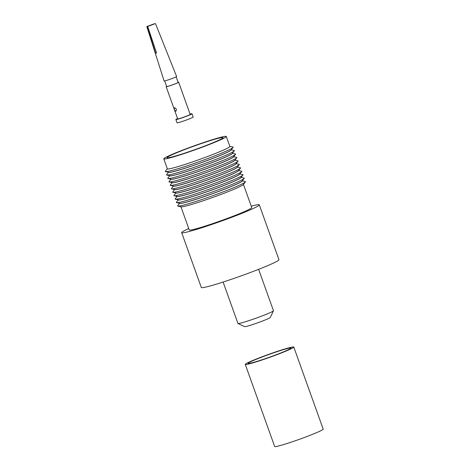 <?xml version="1.0" encoding="UTF-8"?>
<svg xmlns="http://www.w3.org/2000/svg" width="470" height="470" viewBox="0 0 470 470"><rect width="100%" height="100%" fill="white"/><g stroke="black" fill="none" stroke-linecap="round" stroke-linejoin="round"><path stroke-width="0.7" d="M273.452 310.805L270.285 317.479A13.624 0.828 160.3 0 1 260.597 321.75A13.624 0.828 160.3 0 1 246.409 326.403A13.624 0.828 160.3 0 1 244.676 326.65L237.99 323.501A18.865 1.151 -19.7 0 0 240.393 323.166A18.865 1.151 -19.7 0 0 260.033 316.727A18.865 1.151 -19.7 0 0 273.452 310.805A18.865 1.151 -19.7 0 0 273.464 310.729L258.635 269.328M223.109 282.047L237.938 323.448A18.865 1.151 -19.7 0 0 237.99 323.501M179.599 203.31L177.719 205.701A36.037 2.197 -19.7 0 0 177.86 206.101L181.126 206.824A33.194 2.021 -19.7 0 0 185.233 206.195A33.194 2.021 -19.7 0 0 219.255 195.068A33.194 2.021 -19.7 0 0 243.337 184.551L245.399 181.919A36.037 2.197 -19.7 0 0 245.258 181.52L242.285 180.862M243.448 184.405L251.738 207.564A33.194 2.021 160.3 0 1 229.043 217.769A33.194 2.021 160.3 0 1 193.558 229.448A33.194 2.021 160.3 0 1 189.24 229.942L180.95 206.782M251.238 206.166A41.231 2.509 160.3 0 1 253.941 205.472A41.231 2.509 160.3 0 1 259.305 204.855L278.939 259.687A41.231 2.509 160.3 0 1 250.745 272.365A41.231 2.509 160.3 0 1 206.671 286.865A41.231 2.509 160.3 0 1 201.307 287.481L181.673 232.65A41.231 2.509 160.3 0 1 188.74 228.543M259.305 204.855A41.231 2.509 160.3 0 1 231.111 217.534A41.231 2.509 160.3 0 1 187.042 232.033A41.231 2.509 160.3 0 1 181.673 232.65M177.86 206.101A36.037 2.197 -19.7 0 0 182.319 205.419A36.037 2.197 -19.7 0 0 219.255 193.334A36.037 2.197 -19.7 0 0 245.399 181.919M179.716 203.34A33.194 2.021 -19.7 0 0 184.023 202.811A33.194 2.021 -19.7 0 0 219.261 191.225A33.194 2.021 -19.7 0 0 242.209 180.962M178.365 199.862L176.485 202.259A36.037 2.197 -19.7 0 0 176.626 202.652L179.893 203.375A33.194 2.021 -19.7 0 0 183.999 202.746A33.194 2.021 -19.7 0 0 218.021 191.619A33.194 2.021 -19.7 0 0 242.097 181.103L244.165 178.471A36.037 2.197 -19.7 0 0 244.024 178.071L241.051 177.419M176.626 202.652A36.037 2.197 -19.7 0 0 181.085 201.971A36.037 2.197 -19.7 0 0 218.021 189.886A36.037 2.197 -19.7 0 0 244.165 178.471M178.483 199.891A33.194 2.021 -19.7 0 0 182.789 199.362A33.194 2.021 -19.7 0 0 218.027 187.777A33.194 2.021 -19.7 0 0 240.975 177.513M177.125 196.419L175.245 198.81A36.037 2.197 -19.7 0 0 175.392 199.209L178.659 199.926A33.194 2.021 -19.7 0 0 182.765 199.298A33.194 2.021 -19.7 0 0 216.787 188.17A33.194 2.021 -19.7 0 0 240.863 177.654L242.931 175.022A36.037 2.197 -19.7 0 0 242.79 174.629L239.817 173.971M175.392 199.209A36.037 2.197 -19.7 0 0 179.851 198.522A36.037 2.197 -19.7 0 0 216.787 186.443A36.037 2.197 -19.7 0 0 242.931 175.022M177.249 196.442A33.194 2.021 -19.7 0 0 181.555 195.914A33.194 2.021 -19.7 0 0 216.793 184.334A33.194 2.021 -19.7 0 0 239.741 174.07M175.892 192.97L174.012 195.361A36.037 2.197 -19.7 0 0 174.159 195.761L177.425 196.483A33.194 2.021 -19.7 0 0 181.532 195.855A33.194 2.021 -19.7 0 0 215.554 184.722A33.194 2.021 -19.7 0 0 239.63 174.206L241.697 171.579A36.037 2.197 -19.7 0 0 241.557 171.18L238.584 170.522M174.159 195.761A36.037 2.197 -19.7 0 0 178.618 195.079A36.037 2.197 -19.7 0 0 215.554 182.995A36.037 2.197 -19.7 0 0 241.697 171.579M176.015 192.994A33.194 2.021 -19.7 0 0 180.321 192.471A33.194 2.021 -19.7 0 0 215.56 180.885A33.194 2.021 -19.7 0 0 238.507 170.622M174.658 189.522L172.778 191.913A36.037 2.197 -19.7 0 0 172.925 192.312L176.191 193.035A33.194 2.021 -19.7 0 0 180.298 192.406A33.194 2.021 -19.7 0 0 214.32 181.273A33.194 2.021 -19.7 0 0 238.396 170.763L240.464 168.131A36.037 2.197 -19.7 0 0 240.323 167.731L237.35 167.073M172.925 192.312A36.037 2.197 -19.7 0 0 177.384 191.631A36.037 2.197 -19.7 0 0 214.32 179.546A36.037 2.197 -19.7 0 0 240.464 168.131M174.781 189.551A33.194 2.021 -19.7 0 0 179.088 189.022A33.194 2.021 -19.7 0 0 214.326 177.437A33.194 2.021 -19.7 0 0 237.274 167.173M173.424 186.073L171.544 188.464A36.037 2.197 -19.7 0 0 171.685 188.864L174.952 189.586A33.194 2.021 -19.7 0 0 179.064 188.958A33.194 2.021 -19.7 0 0 213.086 177.83A33.194 2.021 -19.7 0 0 237.162 167.314L239.23 164.682A36.037 2.197 -19.7 0 0 239.089 164.283L236.116 163.625M171.685 188.864A36.037 2.197 -19.7 0 0 176.15 188.182A36.037 2.197 -19.7 0 0 213.086 176.097A36.037 2.197 -19.7 0 0 239.23 164.682M173.547 186.102A33.194 2.021 -19.7 0 0 177.854 185.574A33.194 2.021 -19.7 0 0 213.092 173.988A33.194 2.021 -19.7 0 0 236.04 163.725M172.19 182.624L170.31 185.021A36.037 2.197 -19.7 0 0 170.451 185.415L173.718 186.138A33.194 2.021 -19.7 0 0 177.83 185.509A33.194 2.021 -19.7 0 0 211.847 174.382A33.194 2.021 -19.7 0 0 235.928 163.866L237.996 161.233A36.037 2.197 -19.7 0 0 237.849 160.834L234.883 160.182M170.451 185.415A36.037 2.197 -19.7 0 0 174.916 184.733A36.037 2.197 -19.7 0 0 211.853 172.649A36.037 2.197 -19.7 0 0 237.996 161.233M172.314 182.654A33.194 2.021 -19.7 0 0 176.62 182.125A33.194 2.021 -19.7 0 0 211.853 170.54A33.194 2.021 -19.7 0 0 234.8 160.276M170.957 179.176L169.077 181.573A36.037 2.197 -19.7 0 0 169.218 181.972L172.484 182.689A33.194 2.021 -19.7 0 0 176.597 182.06A33.194 2.021 -19.7 0 0 210.613 170.933A33.194 2.021 -19.7 0 0 234.695 160.417L236.763 157.785A36.037 2.197 -19.7 0 0 236.616 157.391L233.649 156.733M169.218 181.972A36.037 2.197 -19.7 0 0 173.683 181.285A36.037 2.197 -19.7 0 0 210.619 169.206A36.037 2.197 -19.7 0 0 236.763 157.785M171.08 179.205A33.194 2.021 -19.7 0 0 175.38 178.676A33.194 2.021 -19.7 0 0 210.619 167.097A33.194 2.021 -19.7 0 0 233.567 156.833M169.723 175.733L167.843 178.124A36.037 2.197 -19.7 0 0 167.984 178.524L171.25 179.246A33.194 2.021 -19.7 0 0 175.363 178.618A33.194 2.021 -19.7 0 0 209.379 167.484A33.194 2.021 -19.7 0 0 233.461 156.968L235.523 154.342A36.037 2.197 -19.7 0 0 235.382 153.943L232.409 153.285M167.984 178.524A36.037 2.197 -19.7 0 0 172.443 177.842A36.037 2.197 -19.7 0 0 209.385 165.757A36.037 2.197 -19.7 0 0 235.523 154.342M169.846 175.757A33.194 2.021 -19.7 0 0 174.147 175.234A33.194 2.021 -19.7 0 0 209.385 163.648A33.194 2.021 -19.7 0 0 232.333 153.385M168.489 172.284L166.609 174.675A36.037 2.197 -19.7 0 0 166.75 175.075L170.017 175.798A33.194 2.021 -19.7 0 0 174.123 175.169A33.194 2.021 -19.7 0 0 208.145 164.036A33.194 2.021 -19.7 0 0 232.227 153.525L234.289 150.893A36.037 2.197 -19.7 0 0 234.148 150.494L231.175 149.836M166.75 175.075A36.037 2.197 -19.7 0 0 171.209 174.393A36.037 2.197 -19.7 0 0 208.145 162.309A36.037 2.197 -19.7 0 0 234.289 150.893M168.607 172.308A33.194 2.021 -19.7 0 0 172.913 171.785A33.194 2.021 -19.7 0 0 208.151 160.2A33.194 2.021 -19.7 0 0 231.099 149.936M167.326 168.742L165.375 171.227A36.037 2.197 -19.7 0 0 165.516 171.626L168.783 172.349A33.194 2.021 -19.7 0 0 172.889 171.72A33.194 2.021 -19.7 0 0 206.912 160.593A33.194 2.021 -19.7 0 0 230.993 150.077L233.055 147.445A36.037 2.197 -19.7 0 0 232.914 147.045L229.824 146.364M165.516 171.626A36.037 2.197 -19.7 0 0 169.976 170.945A36.037 2.197 -19.7 0 0 206.912 158.86A36.037 2.197 -19.7 0 0 233.055 147.445M163.789 158.86L167.361 168.836A33.194 2.021 -19.7 0 0 171.679 168.336A33.194 2.021 -19.7 0 0 207.158 156.663A33.194 2.021 -19.7 0 0 229.859 146.458L226.287 136.482A33.194 2.021 -19.7 0 0 221.969 136.982A33.194 2.021 -19.7 0 0 186.484 148.655A33.194 2.021 -19.7 0 0 163.789 158.86A33.194 2.021 -19.7 0 0 168.107 158.361A33.194 2.021 -19.7 0 0 203.592 146.687A33.194 2.021 -19.7 0 0 226.287 136.482M170.945 157.238A29.698 1.81 -19.7 0 0 202.688 146.787A29.698 1.81 -19.7 0 0 222.997 137.657A29.698 1.81 -19.7 0 0 219.132 138.104A29.698 1.81 -19.7 0 0 187.389 148.549A29.698 1.81 -19.7 0 0 167.079 157.679A29.698 1.81 -19.7 0 0 170.945 157.238M287.957 348.417A22.713 1.381 160.3 0 1 290.918 348.076A22.713 1.381 160.3 0 1 275.385 355.056A22.713 1.381 160.3 0 1 251.109 363.046A22.713 1.381 160.3 0 1 248.154 363.386A22.713 1.381 160.3 0 1 263.682 356.407A22.713 1.381 160.3 0 1 287.957 348.417M248.63 364.033A25.768 1.569 160.3 0 1 245.275 364.414A25.768 1.569 160.3 0 1 262.894 356.495A25.768 1.569 160.3 0 1 290.442 347.43A25.768 1.569 160.3 0 1 293.791 347.042A25.768 1.569 160.3 0 1 276.172 354.968A25.768 1.569 160.3 0 1 248.63 364.033M293.791 347.042L323.184 429.128A25.768 1.569 160.3 0 1 305.565 437.047A25.768 1.569 160.3 0 1 278.017 446.112A25.768 1.569 160.3 0 1 274.662 446.5L245.275 364.414M175.851 111.267C176.849 109.686 176.42 108.482 174.564 107.665C174.059 109.052 174.488 110.25 175.851 111.267L175.915 111.243M154.542 23.729L147.686 26.455L154.601 23.894M155.447 23.5L176.603 76.487A6.639 0.405 160.3 0 1 172.067 78.531A6.639 0.405 160.3 0 1 164.964 80.864A6.639 0.405 160.3 0 1 164.101 80.963L146.816 26.59L154.577 23.641L146.816 26.59M147.686 26.455L156.563 52.969A5.587 0.341 160.3 0 1 156.005 53.11A5.587 0.341 160.3 0 1 155.593 53.198L147.186 26.573M176.162 76.816L178.165 82.415A6.116 0.37 160.3 0 1 173.988 84.294A6.116 0.37 160.3 0 1 167.449 86.445A6.116 0.37 160.3 0 1 166.656 86.533L164.647 80.94M190.068 114.104A8.56 0.523 160.3 0 1 190.879 113.893A8.56 0.523 160.3 0 1 191.989 113.763A8.56 0.523 160.3 0 1 186.138 116.396A8.56 0.523 160.3 0 1 176.984 119.409A8.56 0.523 160.3 0 1 175.874 119.539A8.56 0.523 160.3 0 1 177.572 118.581M191.989 113.763L193.164 117.048A8.56 0.523 160.3 0 1 187.313 119.68A8.56 0.523 160.3 0 1 178.159 122.694A8.56 0.523 160.3 0 1 177.049 122.817L175.874 119.539M178.112 82.262A6.639 0.405 160.3 0 1 178.659 82.238A6.639 0.405 160.3 0 1 174.123 84.277A6.639 0.405 160.3 0 1 167.026 86.609A6.639 0.405 160.3 0 1 166.163 86.709A6.639 0.405 160.3 0 1 166.603 86.386M178.659 82.238L190.18 114.41A6.639 0.405 160.3 0 1 185.644 116.454A6.639 0.405 160.3 0 1 178.547 118.787A6.639 0.405 160.3 0 1 177.684 118.887L166.163 86.709M156.516 52.834L155.593 53.198"/></g></svg>
